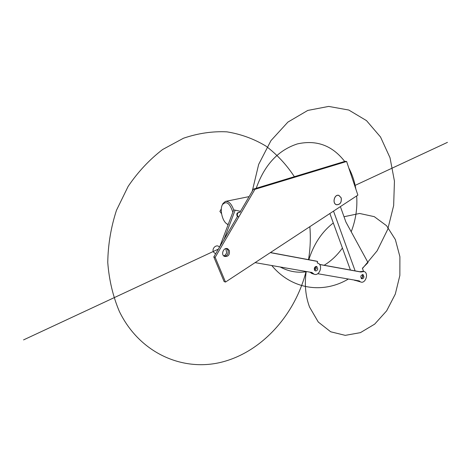 <?xml version="1.0" encoding="UTF-8"?>
<svg xmlns="http://www.w3.org/2000/svg" width="471" height="471" viewBox="0 0 471 471"><rect width="100%" height="100%" fill="white"/><g stroke="black" fill="none" stroke-linecap="round" stroke-linejoin="round"><path stroke-width="0.71" d="M341.204 197.838C341.763 202.43 340.203 204.738 336.512 204.767C331.896 203.537 334.386 193.764 338.902 195.394L341.204 197.838M229.348 250.59C229.86 254.929 228.229 256.872 224.467 256.418C220.41 254.587 223.837 246.674 227.752 248.818L229.348 250.59M224.314 256.336C227.434 255.7 228.647 253.657 227.958 250.201L226.527 248.523M213.799 256.93L215.165 257.337L225.509 282.052L224.137 281.593L213.799 256.93L237.59 216.289M239.904 212.339L253.51 189.095L254.946 189.33L215.165 257.337M253.51 189.095L345.084 161.317L346.627 161.476L254.946 189.33M225.509 282.052L357.872 195.129L346.627 161.476M221.5 213.416L219.892 211.473L221.329 208.812M240.11 212.409C238.344 212.144 237.39 213.075 237.237 215.2L238.497 217.084M233.716 209.972C231.52 203.843 228.747 200.993 225.409 201.423L222.966 203.537L222.359 204.844M226.368 223.49L228.064 224.826M228.2 224.473L227.093 223.996C222.353 221.523 219.474 209.277 222.53 204.538C226.416 200.611 229.86 203.178 232.845 212.256M237.396 216.619C236.159 213.958 236.872 212.509 239.527 212.286M223.713 255.877L225.438 254.941L226.71 252.821L225.78 248.6M314.728 270.484L316.3 268.588L315.811 266.462M317.772 268.988C317.277 270.525 316.418 271.137 315.205 270.819C313.639 268.446 314.175 267.01 316.812 266.515L317.772 268.988M255.088 262.63L311.914 272.503L314.11 274.193C319.344 276.565 323.371 265.338 318.096 263.23L317.242 262.953L317.56 261.446L316.082 261.069L270.442 252.55M313.827 274.045L312.638 273.781L310.86 272.356M240.504 211.314L233.751 209.872L219.68 246.892M235.153 210.16L224.002 239.509M317.56 261.446L270.313 252.633M317.713 273.716L359.226 280.904L360.521 281.905C365.343 284.278 369.176 273.315 364.165 271.514L360.821 271.997L319.621 264.519M319.544 264.419L359.685 271.708L363.306 271.296M354.021 280.004L360.256 281.835L358.207 280.728L360.521 281.905M359.685 271.708L360.821 271.997M312.285 273.592L310.077 272.309M314.334 269.83L315.223 268.293L315.14 266.822M363.995 277.013L363.064 278.555L361.646 278.797C360.185 276.589 360.668 275.205 363.1 274.646L363.995 277.013M362.864 276.712L362.329 274.587L362.794 275.294L361.911 278.273L361.286 278.567L362.864 276.712M355.128 270.878L333.521 211.126M340.392 206.61L345.914 222.059L368.028 262.624L362.411 268.24L363.512 271.325M341.139 197.814L338.885 195.453C334.434 193.852 331.973 203.49 336.529 204.702C340.197 204.661 341.734 202.365 341.139 197.814M354.539 280.292L355.405 280.522M329.865 213.528L350.424 270.024M256.23 188.27C264.455 164.938 278.178 150.149 297.401 143.908C316.571 139.646 332.326 145.486 344.678 161.435M348.817 168.023C352.249 174.458 354.604 181.494 355.87 189.142M356.677 195.918C357.518 208.241 355.693 220.187 351.201 231.761M342.417 248.029C337.248 255.247 331.166 260.993 324.172 265.255M306.709 271.714C297.519 273.092 288.747 271.549 280.392 267.086M447.45 142.366L354.687 185.592M218.379 249.106L23.55 339.897M344.013 216.737L359.591 213.463L374.268 216.648L386.567 225.721L395.357 239.562L399.897 256.707L399.861 275.464L395.304 294.081L386.656 310.831L374.669 324.136L360.421 332.644L345.255 335.358L330.689 331.784L318.302 322.064L309.541 307.039C305.526 296.253 304.407 284.449 306.174 271.62M308.823 259.715C313.78 244.013 321.94 231.761 333.297 222.971M252.25 191.25L258.667 164.397L270.972 140.605L287.911 122.089L307.775 110.432L328.687 106.417L348.793 110.037L366.491 120.617L380.527 137.008L390.017 157.732L394.445 181.158L393.65 205.586L387.739 229.342L377.136 250.808L362.493 268.476M348.381 279.026C323.371 293.933 291.879 289.747 271.808 265.573M306.026 271.596C295.07 314.334 262.83 350.93 223.319 361.71C183.973 372.455 139.916 353.827 119.351 311.431C112.952 296.288 109.089 279.992 107.765 262.541C108.012 244.82 110.915 227.393 116.484 210.266L128.13 186.404C138.009 171.874 149.507 159.581 162.63 149.513L183.49 138.227C198.044 133.269 212.521 131.144 226.91 131.845C240.934 134.111 253.928 138.851 265.885 146.063C277.03 154.5 286.521 164.715 294.357 176.702M309.853 226.663C310.76 237.625 310.318 248.623 308.523 259.656M215.577 253.898L213.41 251.956C211.526 247.952 217.225 243.572 219.445 247.287M312.52 272.933L311.048 272.526M338.096 195.271L338.902 195.394M226.71 248.535L227.752 248.818M221.14 213.31L221.494 213.392M249.118 196.601L225.874 201.329M227.093 223.996L227.94 224.755M222.53 204.538L222.966 203.537M316.812 266.515L316.388 266.403M311.914 272.503L311.343 272.344M314.11 274.193L312.638 273.781M311.39 273.315L312.22 273.551M362.758 274.558L363.1 274.646M336.206 204.65L336.529 204.702M337.766 195.282L338.09 195.33"/></g></svg>
